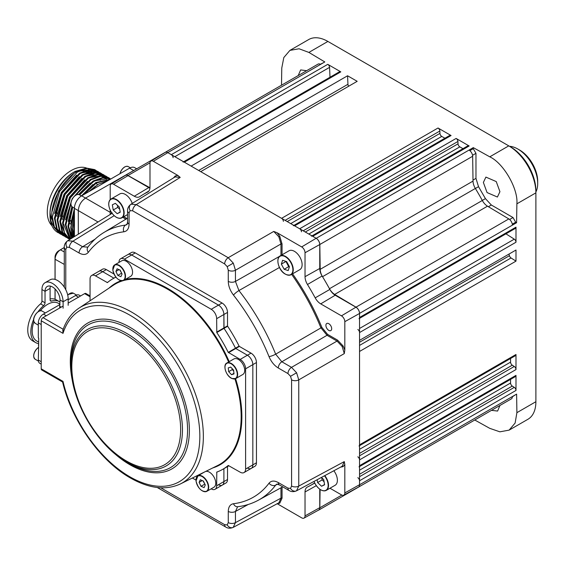 <?xml version="1.0" encoding="UTF-8"?>
<svg xmlns="http://www.w3.org/2000/svg" width="566" height="566" viewBox="0 0 566 566"><rect width="100%" height="100%" fill="white"/><g stroke="black" fill="none" stroke-linecap="round" stroke-linejoin="round"><path stroke-width="0.85" d="M298.211 75.568L300.652 69.922L306.638 70.708M499.934 191.69L497.401 197.039L487.064 192.56L483.371 182.45L485.897 177.101L496.24 181.58L499.934 191.69M499.927 405.475L497.606 411.058L491.486 410.343M358.016 487.319A5.115 2.95 -120 0 0 358.483 487.135L511.317 398.896A5.115 2.95 -120 0 0 512.379 396.554L516.617 394.106L516.892 412.671L535.889 401.704L535.889 192.857A38.368 22.152 -120 0 0 508.763 145.865L327.891 41.438A38.368 22.152 -120 0 0 308.711 39.542L289.905 50.395L283.807 57.562L281.769 68.069L281.514 85.211M515.449 394.785L512.372 396.808M474.768 420L489.746 428.342L499.877 431.823L509.138 430.125L515.131 423.021L516.892 412.671M509.138 430.125L527.944 419.265A38.368 22.152 -120 0 0 535.889 401.704M318.297 510.256A5.115 2.95 -120 0 0 318.757 510.072L471.591 421.833A5.115 2.95 -120 0 0 471.627 421.812M318.757 510.072A5.115 2.95 -120 0 0 319.818 507.801L320.094 489.463M358.483 487.135A5.115 2.95 -120 0 0 359.544 484.793L359.544 480.76A2.561 1.479 -120 0 0 357.832 477.69M510.567 379.376L510.567 383.012A2.561 1.479 -120 0 0 512.287 386.09L514.282 387.363A2.561 1.479 60 0 1 515.994 390.441L515.994 375.378A2.561 1.479 60 0 1 515.463 376.546L359.544 466.568M359.014 466.872A2.561 1.479 -120 0 0 359.544 465.698L359.544 459.882A2.561 1.479 -120 0 0 357.832 456.804M510.567 358.49L510.567 362.127A2.561 1.479 -120 0 0 512.287 365.204L514.282 366.478A2.561 1.479 60 0 1 515.994 369.556L515.994 354.493A2.561 1.479 60 0 1 515.463 355.66L359.544 445.683M359.014 445.987A2.561 1.479 -120 0 0 359.544 444.819L359.544 351.458L515.994 261.131L515.994 250.03L359.544 340.357L359.544 332.553A2.561 1.479 -120 0 0 357.832 329.476M508.976 254.084A168.18 97.097 60 0 1 509.435 255.705A2.561 1.479 -120 0 0 511.027 257.962L515.994 261.131M505.94 233.836L514.282 239.149A2.561 1.479 60 0 1 515.994 242.227L515.994 227.164A2.561 1.479 60 0 1 515.463 228.339L359.544 318.354M359.014 318.658A2.561 1.479 -120 0 0 359.544 317.491L359.544 313.387A5.115 2.95 -120 0 0 355.993 307.161L334.669 294.426A10.23 5.908 60 0 1 329.476 288.731A168.18 97.097 -120 0 0 322.521 276.689A10.23 5.908 60 0 1 320.186 269.338L319.818 244.505A5.115 2.95 -120 0 0 316.203 238.314L312.715 236.298A2.561 1.479 -120 0 0 311.434 236.171M311.965 235.866L467.884 145.844A2.561 1.479 60 0 1 469.164 145.971L456.118 138.444A2.561 1.479 60 0 1 457.922 141.465L458.028 143.835A2.561 1.479 -120 0 0 459.833 146.856L462.988 148.674M301.473 231.791A2.561 1.479 -120 0 0 299.669 228.77L294.624 225.855A2.561 1.479 -120 0 0 293.344 225.728M293.874 225.424L449.8 135.408A2.561 1.479 60 0 1 451.074 135.529L438.027 128.001A2.561 1.479 60 0 1 439.839 131.022L439.945 133.392A2.561 1.479 -120 0 0 441.749 136.413L444.897 138.231M283.389 221.348A2.561 1.479 -120 0 0 281.578 218.327L200.732 171.647L357.181 81.32L347.566 75.773L347.941 84.277A2.561 1.479 -120 0 0 348.656 86.244M183.61 161.763L339.529 71.741A2.561 1.479 60 0 1 340.81 71.868L184.36 162.194L191.117 166.1L347.566 75.773M340.81 71.868L327.764 64.34A2.561 1.479 60 0 1 329.568 67.361L330.006 77.238M184.36 162.194A2.561 1.479 -120 0 0 183.08 162.067M173.118 157.688A2.561 1.479 -120 0 0 171.314 154.667L167.762 152.615A5.115 2.95 -120 0 0 165.208 152.36A5.115 2.95 -120 0 0 164.812 152.671M320.37 64.255L323.639 62.621M327.891 41.438L308.88 52.419L324.806 61.942L320.597 64.375A5.115 2.95 -120 0 0 318.035 64.121L165.208 152.36M308.88 52.419L299.039 48.768L289.905 50.395M516.588 222.721L516.878 203.831C518.35 188.881 503.443 163.036 489.767 156.832L473.275 147.627L473.254 148.681L475.971 153.329L475.971 178.375L478.532 186.674L485.43 198.631L491.33 205.005L513.008 217.535L515.668 222.205L516.588 222.721L512.379 225.155A5.115 2.95 -120 0 0 508.827 218.922L487.503 206.187A10.23 5.908 60 0 1 482.31 200.491A168.18 97.097 -120 0 0 475.355 188.45A10.23 5.908 60 0 1 473.02 181.099L472.652 156.266A5.115 2.95 -120 0 0 469.03 150.075L473.275 147.627M469.844 150.655L473.254 148.681M512.287 224.164L515.668 222.205M149.976 187.742A10.23 5.908 60 0 1 149.29 187.396L127.973 175.517A5.115 2.95 -120 0 0 125.475 175.297A5.115 2.95 -120 0 0 125.086 175.609M516.878 203.831L535.889 192.857L535.889 190.763A35.807 20.673 60 0 0 510.567 146.905L508.763 145.865L510.567 146.905L508.763 145.865L489.767 156.832M78.299 234.183L78.299 210.594C78.752 205.295 81.164 201.128 85.523 198.079L141.677 165.944M110.306 179.281L95.774 182.585L81.999 195.624M74.408 209.314L70.679 227.617L72.674 237.663M73.424 237.196L71.818 228.275L74.408 212.561M84.101 194.414L96.446 182.974L109.96 179.479M107.929 180.653L98.491 184.148L89.485 191.301M74.408 217.917L72.929 228.912L74.04 236.814M96.333 170.649L94.635 169.602L86.478 168.081L76.785 171.618C63.187 179.344 51.131 200.803 51.69 216.651L53.82 227.008L59.579 233.539L61.298 234.465M95.343 170.005L87.15 168.477L77.457 172.007L59.572 191.442L52.362 217.04L54.492 227.398L60.251 233.921M99.043 172.213L97.387 171.187L89.195 169.659L79.502 173.189L61.616 192.624L54.407 218.221L56.536 228.572L62.288 235.102L64.008 236.029M98.052 171.576L89.86 170.048L80.167 173.571L62.281 193.006L55.072 218.603L57.201 228.961L62.96 235.491M101.76 173.783L100.097 172.75L91.904 171.229L82.212 174.752L64.326 194.188L57.116 219.785L59.246 230.143L65.005 236.666L66.724 237.6M100.769 173.139L92.576 171.611L82.884 175.142L64.998 194.577L57.789 220.174L59.918 230.525L65.677 237.055M104.469 175.347L102.814 174.321L94.621 172.793L84.928 176.323L67.043 195.751L59.826 221.356L61.963 231.706L67.715 238.236L69.434 239.163M103.479 174.703L95.286 173.182L85.593 176.705L67.708 196.14L60.498 221.738L62.628 232.095L68.387 238.619M107.186 176.91L105.524 175.885L97.331 174.356L87.638 177.887L69.752 197.322L62.543 222.919L64.503 232.888L69.823 239.425M106.196 176.274L98.003 174.745L88.31 178.276L70.425 197.704L63.215 223.308L69.88 239.39M109.896 178.481L108.233 177.448L100.048 175.927L90.348 179.45L73.424 197.23M71.387 200.895L65.253 224.483L70.29 239.135M108.905 177.837L100.713 176.309L91.02 179.839L75.561 195.298M70.899 203.668L65.925 224.872L70.495 239.008M110.858 178.962L102.694 177.498L93.065 181.021L78.915 194.57M72.101 206.76L67.97 226.053L71.274 238.527M110.823 178.983L102.892 177.943L93.73 181.403L79.622 194.895M72.752 207.177L68.635 226.435L71.585 238.336M57.739 232.47L58.581 232.895A36.45 21.041 -60 0 1 57.739 232.47C52.673 229.364 50.091 223.683 49.992 215.42C49.659 199.833 61.652 178.799 75.115 171.406L86.584 168.074A33.889 19.569 -60 0 0 61.086 178.983A33.889 19.569 -60 0 0 47.275 212.017A33.889 19.569 -60 0 0 51.923 225.707M68.054 238.42L69.123 238.937M49.992 215.42L49.992 213.58A33.889 19.569 -60 0 1 73.955 172.078L75.115 171.406L75.54 172.489M88.48 169.354A33.889 19.569 -60 0 1 89.336 169.644M90.836 170.932A33.889 19.569 -60 0 1 91.183 171.321M91.543 171.76A33.889 19.569 -60 0 1 92.513 173.154M93.057 174.137A33.889 19.569 -60 0 1 93.546 175.177M70.807 224.079L68.762 222.898M62.663 219.382L60.619 218.2M57.237 216.247L55.192 215.066M50.091 212.752A30.055 17.355 120 0 0 51.846 219.403M73.997 236.843L74.408 216.629M88.699 191.754L95.555 186.058M97.239 185.025L96.446 182.974M57.506 213.432L57.138 213.219A2.561 1.479 -0 0 0 55.44 212.788M71.068 221.264L69.073 220.11M62.982 216.594L60.937 215.413M55.56 211.939L57.605 213.12M60.987 215.073L63.031 216.254M69.13 219.771L71.174 220.952M86.853 172.489L86.273 172.156A30.055 17.355 120 0 0 84.61 171.385M83.676 171.102A30.055 17.355 120 0 0 79.919 170.769M56.225 228.6A33.889 19.569 -60 0 1 54.265 226.888M53.239 225.622A33.889 19.569 -60 0 1 50.006 214.479M78.66 171.321L89.909 169.595M70.913 222.954L74.408 208.564M81.412 195.928L92.881 184.509M68.196 221.391L71.875 206.555M78.603 194.499L90.164 182.945M65.486 219.82L72.193 198.73L87.454 181.375M62.769 218.257L69.477 197.166L84.737 179.811M105.976 179.012L94.798 180.795M107.024 180.321L107.307 180.745M60.06 216.693L66.767 195.595L82.028 178.24M57.343 215.122L64.05 194.032L79.311 176.677M88.346 172.58L95.555 172.715M96.588 173.083L97.876 173.72M54.633 213.559L61.34 192.461L76.601 175.113M85.636 171.01L92.838 171.151M93.871 171.519L95.159 172.156M51.916 211.988L58.623 190.898L73.891 173.543M136.456 168.675L134.687 167.649A10.23 5.908 120 0 0 129.572 168.159L81.646 195.829A10.23 5.908 120 0 0 74.408 208.359L74.408 236.588M72.526 237.755L68.642 226.81M89.371 177.667L100.55 175.877M103.755 177.116L104.208 177.391M105.057 177.993L106.167 178.998M106.549 179.401L107.137 180.122M107.307 180.349L107.561 180.703M64.807 233.553L60.505 222.113M86.662 176.097L97.84 174.307M99.085 174.661L101.038 175.545M83.945 174.533L95.123 172.743M81.235 172.963L92.414 171.18M93.659 171.526L95.612 172.418M519.616 150.04L517.805 149L519.616 150.04A25.576 14.766 60 0 1 537.7 181.368L537.7 183.455A28.137 16.244 -120 0 0 517.805 149L517.805 149A28.137 16.244 -120 0 0 509.52 146.304M535.889 191.987A28.137 16.244 -120 0 0 537.7 183.455M328.796 323.695A4.089 2.363 -120 0 0 326.752 323.49A4.089 2.363 -120 0 0 326.122 326.773A4.089 2.363 -120 0 0 328.796 330.381A4.089 2.363 -120 0 0 330.841 330.579A4.089 2.363 -120 0 0 331.471 327.304A4.089 2.363 -120 0 0 328.796 323.695M342.168 346.47L337.046 341.072A0.764 0.446 120 0 0 337.584 340.138L343.081 345.946L344.821 350.029L344.284 353.601L342.168 346.47L343.081 345.946M287.967 373.588A5.115 2.95 120 0 1 291.518 367.355L337.046 341.072L327.028 335.291L281.847 361.773L291.518 367.355L296.605 372.775L298.756 379.885A5.115 2.95 180 0 1 291.582 379.85L290.521 376.284L287.967 373.588L278.288 367.999C274.291 365.551 271.199 361.752 269.013 356.615A149.438 86.28 -120 0 0 233.496 295.105C230.143 290.648 228.402 286.071 228.275 281.38L228.275 270.208L227.221 266.643L224.66 263.94A5.115 2.95 -60 0 1 228.218 257.714L233.305 263.126L235.449 270.244L235.449 281.415L238.93 290.563A154.553 89.23 60 0 1 275.663 354.182L281.847 361.773A5.115 2.95 120 0 0 278.288 367.999M280.977 255.422L280.977 243.953L278.861 236.821L273.746 231.43L277.107 232.746L279.774 236.298L282.052 243.96L282.052 254.799M112.061 213.332L67.715 240.727L72.943 241.166L82.622 246.748L87.879 247.137A5.115 4.054 -143 0 0 88.338 252.309C86.159 254.919 83.068 255.146 79.063 252.981A5.115 2.95 -60 0 1 82.622 246.748L95.06 239.17M131.008 204.185L136.25 204.616L228.218 257.714L273.746 231.43M173.578 177.865L175.248 175.948L177.915 175.474L180.214 177.427L175.106 176.917L131.022 204.177C128.602 206.017 127.456 208.238 127.576 210.842L127.576 222.014L126.961 224.61L125.532 225.098L127.286 224.03M237.628 506.74L235.449 511.459L235.449 522.63L233.199 527.385M344.284 353.601L298.756 379.885L298.756 486.081L296.506 490.835C293.719 492.003 291.221 491.889 289.028 490.474L289.028 490.474A5.115 2.95 -60 0 1 287.967 488.133L290.521 488.387L291.582 486.045L291.582 379.85M157.256 487.496L225.721 527.024C227.914 528.439 230.412 528.552 233.213 527.378L278.861 502.834L280.977 498.151A0.764 0.446 180 0 1 282.052 498.158L279.774 503.188L277.107 503.662M296.52 490.828L342.168 466.285L344.284 461.601L344.821 464.566L343.081 466.639L340.583 467.134M177.915 175.474L153.358 161.296A4.761 2.745 -120 0 0 150.945 161.077A4.761 2.745 -120 0 0 149.99 163.241L149.99 187.176A10.591 6.113 60 0 1 147.86 191.987A10.591 6.113 60 0 1 147.549 192.157A167.819 96.892 -120 0 0 142.575 194.838A167.819 96.892 -120 0 0 139.83 196.614A10.591 6.113 60 0 1 139.661 196.727A10.591 6.113 60 0 1 134.298 196.239L113.568 184.268A4.761 2.745 -120 0 0 111.155 184.049A4.761 2.745 -120 0 0 110.2 186.214L110.2 199.635M150.945 161.077L165.237 152.417A5.115 2.95 60 0 1 167.826 152.65L316.139 238.279A5.115 2.95 60 0 1 319.755 244.54L319.755 268.482A10.23 5.908 -120 0 0 322.118 276.017A168.18 97.097 60 0 1 329.851 289.417A10.23 5.908 -120 0 0 335.192 295.226L355.929 307.197A5.115 2.95 60 0 1 359.544 313.465L359.544 484.722A5.115 2.95 60 0 1 358.455 487.078L343.81 495.123A4.761 2.745 -120 0 0 344.821 492.929L344.821 464.566M111.155 184.049L125.447 175.389A5.115 2.95 60 0 1 128.036 175.623L148.766 187.594A10.23 5.908 -120 0 0 149.94 188.16M344.821 350.029L344.821 321.672A4.761 2.745 -120 0 0 341.461 315.842L320.724 303.871A10.591 6.113 60 0 1 315.191 297.858A167.819 96.892 -120 0 0 307.472 284.493A10.591 6.113 60 0 1 305.032 276.689L305.032 252.754A4.761 2.745 -120 0 0 301.671 246.925L277.107 232.746M277.206 503.719L301.671 517.84A4.761 2.745 -120 0 0 304.02 518.095A4.761 2.745 -120 0 0 305.032 515.902L305.032 491.96A10.591 6.113 60 0 1 307.288 487.078A10.591 6.113 60 0 1 307.472 486.979A167.819 96.892 -120 0 0 310.38 485.494A167.819 96.892 -120 0 0 314.646 482.897M319.755 489.229L319.755 507.695A5.115 2.95 60 0 1 318.665 510.051L304.02 518.095M329.971 488.239L341.461 494.868A4.761 2.745 -120 0 0 343.81 495.123M211.146 488.84L211.231 488.897A7.676 4.429 -120 0 0 215.073 489.279A7.676 4.429 -120 0 0 216.658 485.762L216.792 472.072A109.988 63.505 -120 0 0 222.82 469.285A109.988 63.505 -120 0 0 228.247 465.457L240.175 472.185A7.676 4.429 -120 0 0 244.01 472.568A7.676 4.429 -120 0 0 245.602 469.058L245.602 368.806A7.676 4.429 -120 0 0 240.175 359.41L228.247 352.37L239.1 346.102A109.988 63.505 -120 0 0 227.645 326.264L216.792 332.532L216.658 318.686A7.676 4.429 -120 0 0 211.231 309.284L124.421 259.164A7.676 4.429 -120 0 0 120.579 258.782A7.676 4.429 -120 0 0 118.994 262.299L118.994 262.398M235.484 348.189A109.988 63.505 -120 0 0 224.03 328.358A109.988 63.505 -120 0 1 235.484 348.189L235.76 348.507L228.53 352.689M216.658 332.129L227.511 325.867L227.511 312.418A7.676 4.429 -120 0 0 222.084 303.022L135.267 252.896A7.676 4.429 -120 0 0 131.432 252.521L127.817 254.608A7.676 4.429 60 0 1 131.652 254.983A7.676 4.429 -120 0 0 127.817 254.608L120.579 258.782M224.03 328.358L223.895 314.505A7.676 4.429 -120 0 0 218.469 305.109L131.652 254.983L218.469 305.109A7.676 4.429 60 0 1 223.895 314.505L216.658 318.686M113.95 274.001L106.33 269.607A7.676 4.429 -120 0 0 102.496 269.225L98.873 271.312A7.676 4.429 60 0 1 102.715 271.694A7.676 4.429 -120 0 0 98.873 271.312L91.642 275.493A7.676 4.429 -120 0 0 90.051 279.003L90.051 300.772M106.33 269.607L102.715 271.694L113.907 278.154L102.715 271.694L95.477 275.868A7.676 4.429 -120 0 0 91.642 275.493M247.406 468.011A7.676 4.429 -120 0 0 251.247 468.393L254.863 466.299A7.676 4.429 -120 0 0 256.448 462.79L256.448 362.544A7.676 4.429 -120 0 0 251.028 353.142L239.383 346.42L235.76 348.507L247.406 355.236A7.676 4.429 60 0 1 252.832 364.631A7.676 4.429 -120 0 0 247.406 355.236L235.76 348.507M245.602 469.058L252.832 464.877L252.832 364.631L252.832 464.877A7.676 4.429 60 0 1 251.247 468.393A7.676 4.429 -120 0 0 252.832 464.877L256.448 462.79M218.469 484.722A7.676 4.429 -120 0 0 222.304 485.097L225.926 483.01A7.676 4.429 -120 0 0 227.511 479.501L227.511 466.575M216.658 485.762L223.895 481.588L223.895 468.662L223.895 481.588A7.676 4.429 60 0 1 222.304 485.097A7.676 4.429 -120 0 0 223.895 481.588L227.511 479.501M277.46 484.135L275.663 485.119A5.115 4.054 -143 0 1 269.013 483.223C271.192 480.605 274.284 480.385 278.288 482.55A5.115 2.95 -60 0 0 279.349 484.892L276.795 484.128L275.663 485.119A154.553 89.23 60 0 1 258.549 500.103L282.71 486.831M248.233 504.476L235.449 511.459A5.115 2.95 180 0 1 228.275 511.423C228.402 506.874 230.143 504.313 233.496 503.726A149.438 86.28 -120 0 0 269.013 483.223M131.107 204.128A5.115 4.174 60 0 0 130.138 210.587L129.076 212.929L129.076 224.108C128.956 228.65 127.216 231.218 123.855 231.798A5.115 4.054 -97 0 1 125.532 225.098A154.553 89.23 60 0 0 104.01 232.428L127.576 218.136M227.645 326.264L227.511 325.867M292.565 273.838A156.428 90.312 60 0 1 321.856 327.367L327.565 334.357A0.764 0.446 120 0 1 327.028 335.291L320.858 327.735A155.657 89.867 -120 0 0 291.646 274.369M110.2 210.205L110.2 214.457M55.029 299.28L55.029 288.943M55.029 279.413L55.029 257.19A5.115 2.901 -60.9 0 1 58.581 250.887L64.276 247.484M64.276 247.526L60.421 249.825A7.676 4.351 119.1 0 0 55.093 259.278L55.093 279.434M55.093 289.007L55.093 299.301M132.239 203.42A10.874 6.276 -120 0 0 130.979 200.562A10.874 6.276 -120 0 0 119.886 193.883L111.021 198.999A10.874 6.276 60 0 1 122.122 205.677A10.874 6.276 60 0 1 121.895 217.825A10.874 6.276 60 0 1 116.37 217.238M112.33 204.807L113.228 209.993L117.183 213.707L120.233 212.229L119.327 207.043L115.379 203.328L112.33 204.807M117.374 205.203L117.749 207.382L113.228 209.993M117.749 207.382L119.709 209.222M120.183 211.974L117.183 213.707M299.633 269.749A10.874 6.276 -120 0 0 299.867 269.621A10.874 6.276 -120 0 0 299.98 257.268A10.874 6.276 -120 0 0 289.233 250.667A10.874 6.276 -120 0 0 289 250.795A10.874 6.276 -120 0 0 288.773 250.936M286.629 261.584L282.59 260.289L281.344 264.138L284.146 269.275L288.193 270.569L289.431 266.72L286.629 261.584M285.922 261.358L288.674 266.664L289.375 266.89M288.674 266.664L284.146 269.275M285.865 261.527L281.344 264.138M324.792 475.624A10.874 6.276 60 0 1 326.504 478.22A10.874 6.276 60 0 1 326.278 490.375L335.136 485.26A10.874 6.276 -120 0 0 335.362 473.105A10.874 6.276 -120 0 0 333.848 470.756M321.75 477.754L322.132 479.926L317.611 482.536L321.559 486.251L324.608 484.779L323.71 479.593L321.424 477.442M322.132 479.926L324.085 481.765M324.566 484.517L321.559 486.251M317.123 479.749L317.611 482.536M196.041 480.018A8.95 5.172 60 0 1 197.895 475.815A8.95 5.172 60 0 1 204.397 477.81A8.95 5.172 60 0 1 208.642 486.208A8.95 5.172 60 0 1 206.845 491.323L213.898 487.248A8.95 5.172 -120 0 0 215.696 482.14A8.95 5.172 -120 0 0 205.642 471.457M203.01 480.881L204.991 484.383M204.093 487.616L205.274 484.97L203.371 481.029L200.286 479.735L199.105 482.381L201.015 486.321L204.093 487.616M204.63 484.227L201.015 486.321M202.253 480.562L199.105 482.381M224.978 367.242A8.95 5.172 60 0 1 226.832 363.039C222.431 364.879 226.202 376.482 232.039 378.541L235.789 378.548L242.842 374.473A8.95 5.172 -120 0 0 244.038 366.747A8.95 5.172 -120 0 0 237.515 358.986A8.95 5.172 -120 0 0 233.885 358.964L226.832 363.039A8.95 5.172 60 0 1 230.461 363.054A8.95 5.172 60 0 1 236.984 370.822A8.95 5.172 60 0 1 235.789 378.548A8.95 5.172 60 0 1 232.159 378.527M232.18 368.643L232.286 369.584L233.694 371.063M234.006 373.921L233.588 370.122L230.709 367.093L228.254 367.872L228.671 371.671L231.551 374.699L234.006 373.921M233.942 373.312L231.551 374.699M232.286 369.584L228.671 371.671M112.839 269.083A8.95 5.172 60 0 1 114.693 264.881L112.825 270.095C114.997 277.821 118.605 281.252 123.65 280.389L130.704 276.314A8.95 5.172 -120 0 0 132.501 271.199A8.95 5.172 -120 0 0 128.249 262.801A8.95 5.172 -120 0 0 121.747 260.806L114.693 264.881A8.95 5.172 60 0 1 121.195 266.876A8.95 5.172 60 0 1 125.447 275.274A8.95 5.172 60 0 1 123.65 280.389A8.95 5.172 60 0 1 119.079 279.887M119.815 269.947L121.789 273.442M117.091 268.8L115.91 271.439L117.813 275.38L120.898 276.675L122.072 274.036L120.169 270.095L117.091 268.8M119.051 269.628L115.91 271.439M121.428 273.293L117.813 275.38M129.317 463.526A82.381 47.565 -120 0 1 129.31 463.526L126.756 462.054C96.828 445.583 70.361 399.745 71.061 365.586A78.766 45.471 60 0 1 126.756 333.431A78.766 45.471 60 0 1 182.45 429.898A78.766 45.471 60 0 1 126.756 462.054L129.317 463.526A82.381 47.565 -120 0 0 187.565 429.898A82.381 47.565 -120 0 0 129.317 329.002A82.381 47.565 -120 0 0 71.061 362.629L71.075 364.129M62.741 381.795L62.628 382.192C71.571 420.51 100.14 460.979 130.371 477.952C149.176 488.628 165.852 490.623 180.412 483.937L217.62 465.528A104.208 60.166 -120 0 0 234.925 378.887M217.62 471.761L216.658 472.32M192.383 478.015L195.963 480.081M228.247 352.37A109.988 63.505 -120 0 0 216.792 332.532M223.895 327.955L223.895 314.505L227.511 312.418M115.917 277.184A109.988 63.505 -120 0 0 112.832 278.776A109.988 63.505 -120 0 0 107.406 282.604L95.477 275.868M68.168 303.128L84.624 293.627A2.561 1.479 -60 0 1 85.905 293.499L90.051 295.891M62.416 381.916L41.75 369.98A2.561 1.479 -60 0 1 41.219 368.806L41.219 320.773A2.561 1.479 -60 0 1 43.03 317.639L63.102 306.05M180.412 483.937A101.547 58.631 60 0 0 198.39 403.254A101.547 58.631 60 0 0 131.56 312.057A101.547 58.631 60 0 0 78.936 308.173C71.549 313.182 66.165 320.54 62.805 330.261L63.01 333.353L63.144 329.37M38.686 342.119L36.691 340.965A21.741 12.551 -60 0 1 32.191 331.018A21.741 12.551 -60 0 1 33.939 321.785M40.172 310.84A21.741 12.551 -60 0 1 58.432 303.312L60.031 304.232M63.102 308.244L63.102 301.77A14.957 8.631 -120 0 0 61.361 294.051A14.957 8.631 60 0 0 45.054 282.71A14.957 8.631 60 0 0 41.955 289.559L41.955 301.013A2.561 1.479 -60 0 1 40.568 303.843A23.659 13.662 -60 0 0 28.385 324.424A23.659 13.662 -60 0 0 32.658 340.852L35.729 342.628A23.659 13.662 120 0 0 38.686 343.64M45.054 282.71L50.119 279.788A14.957 8.631 -120 0 1 66.427 291.122A14.957 8.631 60 0 1 68.168 298.841L68.168 305.322M60.031 302.06A23.659 13.662 120 0 0 59.395 301.65A23.659 13.662 120 0 0 51.478 301.098A2.561 1.479 -60 0 1 50.622 301.034A2.561 1.479 -60 0 1 50.098 299.867L50.098 288.412A10.605 6.12 60 0 1 50.402 286.134M59.593 308.074L60.031 299.994A10.605 6.12 60 0 0 58.793 294.518A10.605 6.12 -120 0 0 47.226 286.481A10.605 6.12 -120 0 0 45.032 291.334L45.032 302.789L41.955 301.013M37.972 311.845A23.659 13.662 120 0 1 43.646 305.619A2.561 1.479 120 0 0 45.032 302.789M50.098 298.926A23.659 13.662 -60 0 1 56.317 299.874L59.395 301.65M33.663 319.415A23.659 13.662 120 0 0 35.729 342.628M38.686 344.553L38.325 360.04A7.16 4.132 120 0 0 39.811 363.315L41.219 364.129M60.031 304.487L43.391 314.088A7.16 4.132 120 0 0 38.325 322.861L38.325 337.902L38.686 338.107L38.686 345.21L38.325 344.998M80.577 295.961L79.162 295.148A7.16 4.132 120 0 0 75.582 295.502L68.168 299.782M319.818 507.801L341.864 495.073M359.544 484.793L512.379 396.554M359.544 476.699L514.282 387.363M515.994 390.441L359.544 480.76M512.287 386.09L359.544 474.273M359.544 470.205L510.567 383.012M359.544 465.698L515.994 375.378M359.544 444.819L515.994 354.493M511.027 257.962L359.544 345.416M359.544 342.239L509.435 255.705M359.544 328.485L514.282 239.149M515.994 242.227L359.544 332.553M359.544 317.491L515.994 227.164M305.293 232.018L458.028 143.835M457.922 141.465L303.185 230.801M459.833 146.856L308.81 234.048M469.164 145.971L312.715 236.298M299.669 228.77L456.118 138.444M451.074 135.529L294.624 225.855M441.749 136.413L290.726 223.605M287.203 221.575L439.945 133.392M439.839 131.022L285.101 220.358M281.578 218.327L438.027 128.001M198.673 170.458L347.941 84.277M329.568 67.361L174.83 156.697M171.314 154.667L327.764 64.34M355.993 307.161L508.827 218.922M512.379 225.155L359.544 313.387M487.503 206.187L334.669 294.426M329.476 288.731L482.31 200.491M475.355 188.45L322.521 276.689M320.186 269.338L473.02 181.099M472.652 156.266L319.818 244.505M316.203 238.314L469.03 150.075M320.597 64.375L167.762 152.615M472.546 155.303L475.971 153.329M473.006 180.08L475.971 178.375M475.383 188.492L478.532 186.674M482.282 200.442L485.43 198.631M488.38 206.71L491.33 205.005M509.612 219.495L513.008 217.535M515.994 369.556L359.544 459.882M359.544 455.814L514.282 366.478M512.287 365.204L359.544 453.387M359.544 449.319L510.567 362.127M149.29 187.396L149.99 186.992M150.018 162.789L127.973 175.517M98.024 221.985L78.299 210.594M81.646 195.829L110.2 212.328M72.427 206.986C68.026 205.239 73.771 193.247 78.525 194.485L79.459 194.803A7.033 4.061 120 0 0 78.582 194.506A7.033 4.061 120 0 0 72.052 199.565A7.033 4.061 120 0 0 72.427 206.986L74.408 208.132M70.969 203.661A6.778 3.912 -60 0 1 75.851 195.206M57.138 212.844L57.138 213.219M129.572 168.159L133.463 170.401M74.408 208.359L78.299 210.609M119.999 173.684A6.778 3.912 -60 0 1 120.516 172.057M130.314 167.777L128.298 166.609A7.033 4.061 120 0 0 120.565 172.092A7.033 4.061 120 0 0 120.049 173.656M120.537 172.007A6.778 3.912 -60 0 1 124.69 167.012M296.605 372.775L290.521 376.284M278.861 236.821L279.774 236.298M233.305 263.126L227.221 266.643M228.275 270.208A5.115 2.95 0 0 0 235.449 270.244L280.977 243.953A0.764 0.446 180 0 1 282.052 243.96M67.807 240.677A5.115 4.174 60 0 0 66.83 247.137L65.776 249.479A5.115 2.95 180 0 1 64.276 247.392L64.276 287.132M79.063 252.981L69.392 247.392L66.83 247.137M69.392 247.392A5.115 2.95 -60 0 1 72.943 241.166L114.155 215.681M224.66 263.94L132.692 210.842L130.138 210.587M132.692 210.842A5.115 2.95 -60 0 1 136.25 204.616L180.214 177.427M175.106 176.917A0.764 0.63 60 0 0 175.248 175.948M110.2 214.571L111.948 212.498M233.305 527.328A5.115 4.174 -120 0 1 227.221 524.937L228.275 522.595L228.275 511.423M225.721 527.024A5.115 2.95 -60 0 1 224.66 524.682L227.221 524.937M296.605 490.779A5.115 4.174 -120 0 1 290.521 488.387M278.861 502.834A0.764 0.63 -120 0 1 279.774 503.188M342.168 466.285A0.764 0.63 -120 0 1 343.081 466.639M167.826 152.65L153.358 161.296M147.549 192.157L148.158 191.789M134.298 196.239L148.766 187.594M128.036 175.623L113.568 184.268M301.671 246.925L316.139 238.279M319.755 244.54L305.032 252.754M305.032 276.689L319.755 268.482M322.118 276.017L307.472 284.493M315.191 297.858L329.851 289.417M335.192 295.226L320.724 303.871M341.461 315.842L355.929 307.197M359.544 313.465L344.821 321.672M305.032 515.902L319.755 507.695M316.295 485.678L305.032 491.96M344.821 492.929L359.544 484.722M211.231 309.284L222.084 303.022M135.267 252.896L124.421 259.164M240.175 359.41L251.028 353.142M256.448 362.544L245.602 368.806M228.275 522.595A5.115 2.95 180 0 0 235.449 522.63L280.977 498.151L280.977 487.786M282.052 487.192L282.052 498.158M291.582 486.045A5.115 2.95 180 0 0 298.756 486.081L344.284 461.601M278.288 482.55L287.967 488.133M258.549 500.103C252.181 503.584 245.248 505.792 237.741 506.719L237.741 506.719A5.115 4.054 -97 0 1 233.496 503.726M160.751 487.786L224.66 524.682M125.885 219.162L122.737 217.344M123.812 216.721L126.94 218.526M129.076 212.929A5.115 2.95 180 0 1 127.576 210.842M129.076 224.108A5.115 2.95 180 0 1 127.576 222.014M123.855 231.798A149.438 86.28 -120 0 0 88.338 252.309M65.776 249.479L65.776 289.728M228.275 281.38A5.115 2.95 -0 0 0 235.449 281.415L279.512 256.356M279.477 267.47L238.93 290.563A5.115 0.99 -38 0 0 233.496 295.105M269.013 356.615A5.115 0.99 -22 0 0 275.663 354.182L321.856 327.367M327.565 334.357L337.584 340.138M55.029 257.19L55.093 259.278L64.276 264.4M58.581 250.887L60.421 249.825L64.276 251.976M110.752 211.189A10.613 6.127 -120 0 0 121.357 217.832A10.613 6.127 -120 0 0 121.803 205.847A10.613 6.127 -120 0 0 111.198 199.204A10.613 6.127 -120 0 0 110.752 211.189M108.771 204.078A10.874 6.276 60 0 1 111.021 198.999C108.056 201.326 107.95 205.394 110.71 211.21C114.389 217.04 118.117 219.247 121.895 217.825L127.576 214.549M280.312 256.115A10.613 6.127 -120 0 0 279.859 268.1A10.613 6.127 -120 0 0 290.464 274.743A10.613 6.127 -120 0 0 290.917 262.758A10.613 6.127 -120 0 0 280.312 256.115M277.885 260.99A10.874 6.276 60 0 1 280.135 255.91A10.874 6.276 60 0 1 280.368 255.782A10.874 6.276 60 0 1 291.122 262.383A10.874 6.276 60 0 1 291.009 274.736A10.874 6.276 60 0 1 290.768 274.864A10.874 6.276 60 0 1 285.476 274.149M314.066 481.397A10.613 6.127 -120 0 0 315.128 483.739A10.613 6.127 -120 0 0 325.733 490.375A10.613 6.127 -120 0 0 326.186 478.39A10.613 6.127 -120 0 0 324.474 475.801M314.017 481.418L315.085 483.753C318.771 489.59 322.5 491.797 326.278 490.375A10.874 6.276 60 0 1 320.745 489.781M208.281 486.236A8.695 5.023 -120 0 0 201.362 476.162A8.695 5.023 -120 0 0 196.098 481.114A8.695 5.023 -120 0 0 203.017 491.189A8.695 5.023 -120 0 0 208.281 486.236M204.333 472.101L197.895 475.815L196.02 481.036C198.199 488.755 201.807 492.187 206.845 491.323A8.95 5.172 60 0 1 202.281 490.828M230.305 363.379A8.695 5.023 -120 0 0 225.035 368.332A8.695 5.023 -120 0 0 231.954 378.406A8.695 5.023 -120 0 0 237.225 373.461A8.695 5.023 -120 0 0 230.305 363.379M231.961 378.435A8.95 5.172 60 0 1 231.218 378.046M112.896 270.173A8.695 5.023 -120 0 0 119.815 280.255A8.695 5.023 -120 0 0 125.086 275.302A8.695 5.023 -120 0 0 118.167 265.228A8.695 5.023 -120 0 0 112.896 270.173M125.157 279.512A104.717 60.456 60 0 1 167.826 288.526A104.717 60.456 60 0 1 229.216 361.667M235.583 378.654A104.717 60.456 60 0 1 212.752 467.933M228.614 362.014A104.208 60.166 -120 0 0 167.479 289.141A104.208 60.166 -120 0 0 113.483 285.158L78.936 308.173M108.969 288.165A104.717 60.456 60 0 1 121.053 280.743M72.95 383.352A84.192 48.605 60 0 1 129.84 327.219A84.192 48.605 60 0 1 189.377 430.33A84.192 48.605 60 0 1 129.84 464.7A84.192 48.605 60 0 1 112.316 451.534M126.225 335.214A76.955 44.431 -120 0 0 71.811 366.634A76.955 44.431 -120 0 0 126.225 460.88A76.955 44.431 -120 0 0 180.639 429.46A76.955 44.431 -120 0 0 126.225 335.214M41.219 368.806L63.01 381.392A98.993 57.152 -120 0 0 129.84 476.784A98.993 57.152 -120 0 0 199.84 436.372A98.993 57.152 -120 0 0 129.84 315.135A98.993 57.152 -120 0 0 63.01 333.353L41.219 320.773M107.123 282.597L108.085 282.038M90.051 296.754L84.624 293.627M43.03 317.639L63.159 329.263M60.031 299.994L63.102 301.77L68.168 298.841M50.098 288.412L45.032 291.334L41.955 289.559M61.206 307.147L60.031 306.468M43.646 305.619L40.568 303.843M50.148 300.327L51.478 301.098M41.219 361.709L38.325 360.04M41.219 324.53L38.325 322.861M46.285 315.764L43.391 314.088M78.66 297.277L75.582 295.502M68.436 294.469A6.778 3.912 -60 0 1 69.703 293.57M67.722 295.084L68.352 294.469L73.311 293.174A7.033 4.061 120 0 0 68.472 294.49A7.033 4.061 120 0 0 67.75 295.204M67.736 295.148A6.778 3.912 -60 0 1 68.337 294.561M33.712 319.988A6.778 3.912 -60 0 1 38.594 311.533M35.17 323.313L33.819 321.431C32.177 316.847 39.075 308.626 42.202 311.13A7.033 4.061 120 0 0 36.182 313.705A7.033 4.061 120 0 0 33.889 321.516A7.033 4.061 120 0 0 35.17 323.313L38.325 325.139M33.712 355.908A6.778 3.912 -60 0 1 37.229 348.444M37.328 348.352A6.778 3.912 -60 0 1 38.325 347.616A7.033 4.061 120 0 0 37.363 348.373A7.033 4.061 120 0 0 35.17 359.24C32.665 356.573 33.359 352.943 37.243 348.352L38.325 347.531M125.475 175.297L165.166 152.381M81.447 195.949L79.459 194.803M71.196 232.859L69.568 231.919M63.052 228.162L61.425 227.221M100.415 180.321L98.71 179.337M119.935 173.72L120.48 172.014C122.872 167.451 125.475 165.647 128.298 166.609M142.575 194.838L148.95 190.975M310.38 485.494L314.746 483.095M279.349 484.892L289.028 490.474M104.01 232.428C97.805 236.199 92.428 241.102 87.879 247.137M67.715 240.727C65.295 242.566 64.149 244.788 64.276 247.392M289 250.795L280.135 255.91C274.56 258.457 279.859 276.894 290.761 274.871L299.867 269.621M71.061 365.586L71.061 362.629M228.982 465.726L222.82 469.285M222.304 485.097L215.073 489.279M251.247 468.393L244.01 472.568M115.811 277.057L112.832 278.776M76.566 295.049L73.311 293.174M45.358 312.956L42.202 311.13M38.417 361.115L35.17 359.24"/></g></svg>
